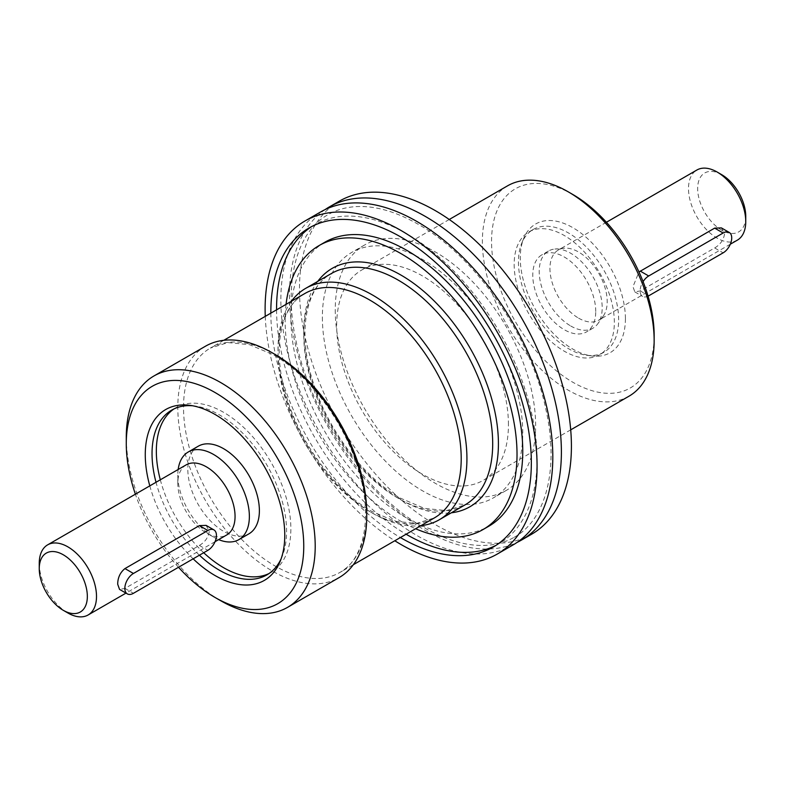 <?xml version="1.0" encoding="UTF-8"?>
<svg xmlns="http://www.w3.org/2000/svg" width="785" height="785" viewBox="0 0 785 785"><rect width="100%" height="100%" fill="white"/><g stroke="black" fill="none" stroke-linecap="round" stroke-linejoin="round"><path stroke-width="0.59" stroke-dasharray="3.92 2.94" d="M320.682 211.921A192.296 111.028 -120 0 0 280.853 299.948A192.296 111.028 -120 0 0 416.835 535.468A192.296 111.028 -120 0 0 512.978 544.986M324.833 242.241A163.957 94.661 -120 0 0 290.872 317.297A163.957 94.661 -120 0 0 362.444 482.304A163.957 94.661 -120 0 0 488.79 526.235M286.064 304.364A163.957 94.661 -120 0 0 285.151 320.604A163.957 94.661 -120 0 0 415.608 528.747M270.835 313.146A184.2 106.348 -120 0 0 400.389 537.539M276.565 309.849A184.2 106.348 -120 0 0 406.11 534.232M496.002 545.339A184.2 106.348 -120 0 0 498.917 543.76A184.2 106.348 -120 0 0 537.068 459.431A184.2 106.348 -120 0 0 456.654 274.063A184.2 106.348 -120 0 0 314.716 224.716A184.2 106.348 -120 0 0 311.89 226.443M325.078 209.605A192.296 111.028 -120 0 0 289.449 294.993A192.296 111.028 -120 0 0 425.421 530.503A192.296 111.028 -120 0 0 517.178 542.347M339.287 201.176A192.296 111.028 -120 0 0 299.468 289.204A192.296 111.028 -120 0 0 383.404 482.726A192.296 111.028 -120 0 0 531.592 534.242M322.37 317.297A141.692 81.807 -120 0 0 384.218 459.892A141.692 81.807 -120 0 0 493.402 497.857A141.692 81.807 -120 0 0 522.751 432.996A141.692 81.807 -120 0 0 460.903 290.401A141.692 81.807 -120 0 0 351.709 252.436A141.692 81.807 -120 0 0 322.37 317.297M335.244 309.859A141.692 81.807 -120 0 0 397.102 452.454A141.692 81.807 -120 0 0 506.286 490.419A141.692 81.807 -120 0 0 535.635 425.558A141.692 81.807 -120 0 0 473.787 282.963A141.692 81.807 -120 0 0 364.593 244.999A141.692 81.807 -120 0 0 335.244 309.859M205.474 346.214A133.597 77.136 -120 0 0 177.802 407.376A133.597 77.136 -120 0 0 272.267 570.999A133.597 77.136 -120 0 0 339.071 577.613M126.277 437.127A133.597 77.136 -120 0 0 220.742 600.741M178.499 567.28A125.502 72.456 60 0 1 135.383 494.197M628.991 396.199A121.449 70.12 60 0 1 535.399 363.661A121.449 70.12 60 0 1 482.382 241.437A121.449 70.12 60 0 1 507.542 185.839M508.435 424.724A121.449 70.12 -120 0 0 455.418 302.5A121.449 70.12 -120 0 0 361.836 269.962A121.449 70.12 -120 0 0 336.677 325.569A121.449 70.12 -120 0 0 389.694 447.793A121.449 70.12 -120 0 0 483.285 480.322A121.449 70.12 -120 0 0 508.435 424.724M572.844 194.503A114.973 66.382 -120 0 0 491.547 241.437A114.973 66.382 -120 0 0 572.844 382.256A114.973 66.382 -120 0 0 654.15 335.313M291.372 301.303A133.597 77.136 -120 0 0 277.998 349.531A133.597 77.136 -120 0 0 372.463 513.154A133.597 77.136 -120 0 0 420.917 525.685M514.165 264.417A70.846 40.908 -120 0 0 545.084 335.715A70.846 40.908 -120 0 0 599.681 354.692A70.846 40.908 -120 0 0 614.351 322.262A70.846 40.908 -120 0 0 583.432 250.964A70.846 40.908 -120 0 0 528.835 231.977A70.846 40.908 -120 0 0 514.165 264.417M518.453 261.935A70.846 40.908 -120 0 0 586.424 355.212A70.846 40.908 -120 0 0 603.979 352.21A70.846 40.908 -120 0 0 618.649 319.78A70.846 40.908 -120 0 0 587.72 248.482A70.846 40.908 -120 0 0 533.133 229.505A70.846 40.908 -120 0 0 521.75 243.193A70.846 40.908 -120 0 0 518.453 261.935M625.419 318.73A74.349 42.93 60 0 1 591.605 355.919A74.349 42.93 60 0 1 520.269 258.02A74.349 42.93 60 0 1 523.732 238.355A74.349 42.93 60 0 1 582.382 234.185A74.349 42.93 60 0 1 625.419 318.73M192.757 405.786A95.132 54.93 60 0 1 195.308 406.061A95.132 54.93 60 0 1 286.584 531.327A95.132 54.93 60 0 1 282.158 556.486A95.132 54.93 60 0 1 281.118 558.832M199.419 555.211A95.132 54.93 60 0 1 156.019 482.284M160.317 479.802A95.132 54.93 -120 0 0 203.707 552.728M268.98 573.56A95.132 54.93 -120 0 0 271.168 572.402A95.132 54.93 -120 0 0 290.872 528.855A95.132 54.93 -120 0 0 249.345 433.104A95.132 54.93 -120 0 0 176.036 407.621A95.132 54.93 -120 0 0 173.936 408.946M149.798 485.876A98.645 56.952 -120 0 0 193.149 558.832M178.166 469.499A50.603 29.222 -120 0 0 177.802 475.141A50.603 29.222 -120 0 0 213.589 537.117L206.426 532.986A40.486 23.373 -120 0 0 226.669 534.987M186.182 464.867A40.486 23.373 -120 0 0 177.802 483.403A40.486 23.373 -120 0 0 206.426 532.986L213.589 537.117A50.603 29.222 -120 0 0 218.642 539.619M578.574 318.131A40.486 23.373 -120 0 0 598.818 320.133A40.486 23.373 -120 0 0 603.341 315.943A40.486 23.373 -120 0 0 603.371 282.885A40.486 23.373 -120 0 0 578.574 252.014A40.486 23.373 -120 0 0 564.219 248.188A40.486 23.373 -120 0 0 558.331 250.013A40.486 23.373 -120 0 0 552.12 282.453A40.486 23.373 -120 0 0 578.574 318.131M570.705 325.971A44.529 25.709 -120 0 0 592.969 328.179A44.529 25.709 -120 0 0 597.954 323.567A44.529 25.709 -120 0 0 597.993 287.212A44.529 25.709 -120 0 0 570.705 253.251A44.529 25.709 -120 0 0 554.916 249.041A44.529 25.709 -120 0 0 548.44 251.043A44.529 25.709 -120 0 0 541.611 286.731A44.529 25.709 -120 0 0 570.705 325.971M737.37 240.141A40.486 23.373 60 0 1 717.127 238.14A40.486 23.373 60 0 1 690.672 202.461A40.486 23.373 60 0 1 696.884 170.021M721.395 227.905L724.565 233.842C723.623 239.906 720.326 244.616 714.664 247.952L640.236 290.921L634.83 291.912L632.965 286.721L638.98 271.963M721.7 174.672A34.01 19.635 -120 0 0 697.659 188.557A34.01 19.635 -120 0 0 721.7 230.201A34.01 19.635 -120 0 0 745.75 216.317M206.121 525.391L209.291 531.327C208.349 537.401 205.052 542.101 199.38 545.447L124.952 588.416L119.546 589.398M39.25 563.394A40.486 23.373 -120 0 0 67.873 612.977M198.301 446.184A50.603 29.222 -120 0 0 190.549 486.739A50.603 29.222 -120 0 0 223.607 531.327A50.603 29.222 -120 0 0 248.904 533.839M595.746 311.517A44.529 25.709 -120 0 0 564.258 256.98A44.529 25.709 -120 0 0 541.993 254.772A44.529 25.709 -120 0 0 535.164 290.45A44.529 25.709 -120 0 0 564.258 329.7A44.529 25.709 -120 0 0 586.523 331.898A44.529 25.709 -120 0 0 595.746 311.517M648.057 296.161A12.148 7.016 -60 0 1 642.63 296.416A12.148 7.016 -60 0 1 643.082 281.648M265.261 316.375A192.296 111.028 -120 0 0 394.806 540.757M303.756 334.655A133.597 77.136 60 0 1 331.427 273.494C305.414 287.339 296.867 333.439 313.578 383.62C328.365 430.759 364.004 477.673 400.252 498.073L424.351 508.356L446.4 510.603L465.024 504.892A133.597 77.136 60 0 1 398.221 498.279A133.597 77.136 60 0 1 303.756 334.655M317.719 281.413A137.65 79.471 -120 0 0 316.345 393.903A137.65 79.471 -120 0 0 401.086 499.927A137.65 79.471 -120 0 0 451.316 512.811M369.598 511.496A129.545 74.791 60 0 1 277.998 352.838A129.545 74.791 60 0 1 304.825 293.531C279.646 306.915 271.345 351.601 287.555 400.272C301.901 445.998 336.471 491.518 371.619 511.3L394.992 521.26L416.354 523.438L434.37 517.914A129.545 74.791 60 0 1 369.598 511.496M273.71 353.682A129.545 74.791 -120 0 0 210.36 348.069A129.545 74.791 -120 0 0 183.523 407.376A129.545 74.791 -120 0 0 275.133 566.034A129.545 74.791 -120 0 0 339.905 572.451A129.545 74.791 -120 0 0 366.723 514.783M124.952 588.416L133.43 593.303M199.38 545.447L207.858 550.334M640.236 290.921L648.704 295.817M714.664 247.952L723.132 252.849M514.234 537.254C545.379 520.269 559.234 470.156 546.134 410.535C531.465 337.148 475.798 256.361 418.091 224.216C394.747 210.949 373.326 205.14 353.858 206.779C344.301 207.623 335.686 210.262 328.012 214.697C296.877 231.673 283.022 281.786 296.122 341.406C310.781 414.794 366.458 495.58 424.165 527.726C447.509 540.993 468.92 546.811 488.398 545.173C497.955 544.319 506.57 541.679 514.234 537.254M498.917 543.76L493.186 547.066M506.286 490.419L493.402 497.857M449.255 219.486L361.836 269.962M223.813 340.298L210.36 348.069L227.954 342.584L249.493 344.654L273.111 354.683C308.26 374.465 342.829 419.985 357.175 465.711C373.385 514.381 365.084 559.067 339.905 572.451L353.358 564.69M603.979 352.21L599.681 354.692M586.424 355.212L591.605 355.919M271.168 572.402L266.88 574.885M282.158 556.486L280.176 561.324M603.341 315.943L597.954 323.567M730.325 244.204L598.818 320.133M215.051 541.699L125.983 593.117M592.969 328.179L586.523 331.898M634.83 291.912L642.63 296.416M548.44 251.043L541.993 254.772M606.413 222.253L558.331 250.013M564.219 248.188L554.916 249.041M177.802 483.403L177.802 475.141M195.308 406.061L190.127 405.364M176.036 407.621L171.738 410.104M521.75 243.193L523.732 238.355M533.133 229.505L528.835 231.977M570.715 429.846L483.285 480.322M364.593 244.999L351.709 252.436M314.716 224.716L308.986 228.023"/><path stroke-width="1.18" d="M394.806 540.757A192.296 111.028 -120 0 0 497.239 554.073L512.978 544.986A192.296 111.028 -120 0 0 552.807 456.958A192.296 111.028 -120 0 0 416.835 221.439A192.296 111.028 -120 0 0 320.682 211.921L304.943 221.007A192.296 111.028 -120 0 0 265.114 309.035A192.296 111.028 -120 0 0 265.261 316.375M415.608 528.747A163.957 94.661 -120 0 0 483.069 529.532L488.79 526.235A163.957 94.661 -120 0 0 522.751 451.169A163.957 94.661 -120 0 0 451.179 286.172A163.957 94.661 -120 0 0 324.833 242.241L319.112 245.548A163.957 94.661 -120 0 0 286.064 304.364M483.069 529.532A163.957 94.661 -120 0 0 517.021 454.476A163.957 94.661 -120 0 0 445.458 289.479A163.957 94.661 -120 0 0 319.112 245.548M400.389 537.539A184.2 106.348 -120 0 0 493.186 547.066A184.2 106.348 -120 0 0 531.337 462.738A184.2 106.348 -120 0 0 450.933 277.37A184.2 106.348 -120 0 0 308.986 228.023A184.2 106.348 -120 0 0 270.835 312.342A184.2 106.348 -120 0 0 270.835 313.146M311.89 226.443A184.2 106.348 -120 0 0 276.565 309.035A184.2 106.348 -120 0 0 276.565 309.849M406.11 534.232A184.2 106.348 -120 0 0 496.002 545.339M497.239 554.073A192.296 111.028 -120 0 0 537.068 466.045A192.296 111.028 -120 0 0 453.122 272.523A192.296 111.028 -120 0 0 304.943 221.007M517.178 542.347A192.296 111.028 -120 0 0 521.574 540.031A192.296 111.028 -120 0 0 561.393 452.003A192.296 111.028 -120 0 0 425.421 216.483A192.296 111.028 -120 0 0 329.268 206.955A192.296 111.028 -120 0 0 325.078 209.605M521.574 540.031L531.592 534.242A192.296 111.028 -120 0 0 571.411 446.214A192.296 111.028 -120 0 0 487.475 252.691A192.296 111.028 -120 0 0 339.287 201.176L329.268 206.955M215.011 597.444L220.742 600.741A133.597 77.136 -120 0 0 287.536 607.364L339.071 577.613A133.597 77.136 -120 0 0 366.732 516.452A133.597 77.136 -120 0 0 272.267 352.828A133.597 77.136 -120 0 0 205.474 346.214L153.948 375.966A133.597 77.136 -120 0 0 126.277 437.127L126.277 443.731A125.502 72.456 60 0 1 215.011 392.5A125.502 72.456 60 0 1 303.756 546.203A125.502 72.456 60 0 1 215.011 597.444A125.502 72.456 60 0 1 178.499 567.28M287.536 607.364A133.597 77.136 -120 0 0 315.207 546.203A133.597 77.136 -120 0 0 256.891 411.762A133.597 77.136 -120 0 0 153.948 375.966M135.383 494.197A125.502 72.456 60 0 1 126.277 443.731M449.255 219.486L507.542 185.839A121.449 70.12 60 0 1 568.271 191.854A121.449 70.12 60 0 1 654.15 340.602L654.15 335.313A114.973 66.382 -120 0 0 572.844 194.503L568.271 191.854M654.15 340.602A121.449 70.12 60 0 1 628.991 396.199L570.715 429.846M420.917 525.685A133.597 77.136 -120 0 0 439.257 519.768A133.597 77.136 -120 0 0 466.928 458.607A133.597 77.136 -120 0 0 372.463 294.983A133.597 77.136 -120 0 0 305.659 288.37A133.597 77.136 -120 0 0 291.372 301.303M281.118 558.832A95.132 54.93 60 0 1 266.88 574.885A95.132 54.93 60 0 1 199.419 555.211M156.019 482.284A95.132 54.93 60 0 1 152.035 453.651A95.132 54.93 60 0 1 171.738 410.104A95.132 54.93 60 0 1 192.757 405.786M173.936 408.946A95.132 54.93 -120 0 0 156.333 451.169A95.132 54.93 -120 0 0 160.317 479.802M203.707 552.728A95.132 54.93 -120 0 0 268.98 573.56M193.149 558.832A98.645 56.952 -120 0 0 280.176 561.324A98.645 56.952 -120 0 0 284.769 535.242A98.645 56.952 -120 0 0 190.127 405.364A98.645 56.952 -120 0 0 145.264 454.701A98.645 56.952 -120 0 0 149.798 485.876M218.642 539.619A50.603 29.222 -120 0 0 238.885 539.619A50.603 29.222 -120 0 0 246.647 499.074A50.603 29.222 -120 0 0 213.589 454.476A50.603 29.222 -120 0 0 188.282 451.974A50.603 29.222 -120 0 0 178.166 469.499M215.051 541.699L226.669 534.987A40.486 23.373 -120 0 0 232.88 502.547A40.486 23.373 -120 0 0 206.426 466.869A40.486 23.373 -120 0 0 186.182 464.867L47.63 544.859A40.486 23.373 -120 0 0 39.25 563.394L39.25 568.683A34.01 19.635 60 0 1 63.3 554.799A34.01 19.635 60 0 1 87.341 596.443A34.01 19.635 60 0 1 63.3 610.328L67.873 612.977A40.486 23.373 -120 0 0 88.116 614.979A40.486 23.373 -120 0 0 94.328 582.539A40.486 23.373 -120 0 0 67.873 546.86A40.486 23.373 -120 0 0 47.63 544.859M745.75 221.606L745.75 216.317A34.01 19.635 -120 0 0 721.7 174.672L717.127 172.023A40.486 23.373 60 0 1 745.75 221.606A40.486 23.373 60 0 1 737.37 240.141L730.325 244.204M638.98 271.963L714.664 228.121L721.395 227.905L729.206 232.409A12.148 7.016 -60 0 1 731.07 242.143A12.148 7.016 -60 0 1 723.132 252.849L648.704 295.817A12.148 7.016 -60 0 1 648.057 296.161M606.413 222.253L696.884 170.021A40.486 23.373 60 0 1 717.127 172.023L721.7 174.672M127.356 593.911L119.546 589.398L117.691 584.217C117.76 577.652 120.183 572.442 124.952 568.585L199.38 525.607L206.121 525.391L213.932 529.904A12.148 7.016 -60 0 1 215.796 539.629A12.148 7.016 -60 0 1 207.858 550.334L133.43 593.303A12.148 7.016 -60 0 1 127.356 593.911A12.148 7.016 -60 0 1 125.492 584.177A12.148 7.016 -60 0 1 133.43 573.472L207.858 530.503A12.148 7.016 -60 0 1 213.932 529.904M67.873 612.977L63.3 610.328A34.01 19.635 60 0 1 39.25 568.683M238.885 539.619L248.904 533.839A50.603 29.222 -120 0 0 259.384 510.672A50.603 29.222 -120 0 0 223.607 448.696A50.603 29.222 -120 0 0 198.301 446.184L188.282 451.974M643.082 281.648A12.148 7.016 -60 0 1 648.704 275.986L723.132 233.008A12.148 7.016 -60 0 1 729.206 232.409M305.659 288.37L331.427 273.494A133.597 77.136 60 0 1 398.221 280.117A133.597 77.136 60 0 1 492.695 443.731A133.597 77.136 60 0 1 465.024 504.892L439.257 519.768M451.316 512.811A137.65 79.471 -120 0 0 498.416 443.731A137.65 79.471 -120 0 0 401.086 275.152A137.65 79.471 -120 0 0 317.719 281.413M223.813 340.298L304.825 293.531A129.545 74.791 60 0 1 369.598 299.948A129.545 74.791 60 0 1 461.207 458.607A129.545 74.791 60 0 1 434.37 517.914L353.358 564.69M366.723 514.783A129.545 74.791 -120 0 0 366.732 513.145A129.545 74.791 -120 0 0 275.133 354.486A129.545 74.791 -120 0 0 273.71 353.682M124.952 568.585L133.43 573.472M199.38 525.607L207.858 530.503M640.236 271.09L648.704 275.986M714.664 228.121L723.132 233.008M125.983 593.117L88.116 614.979"/></g></svg>
